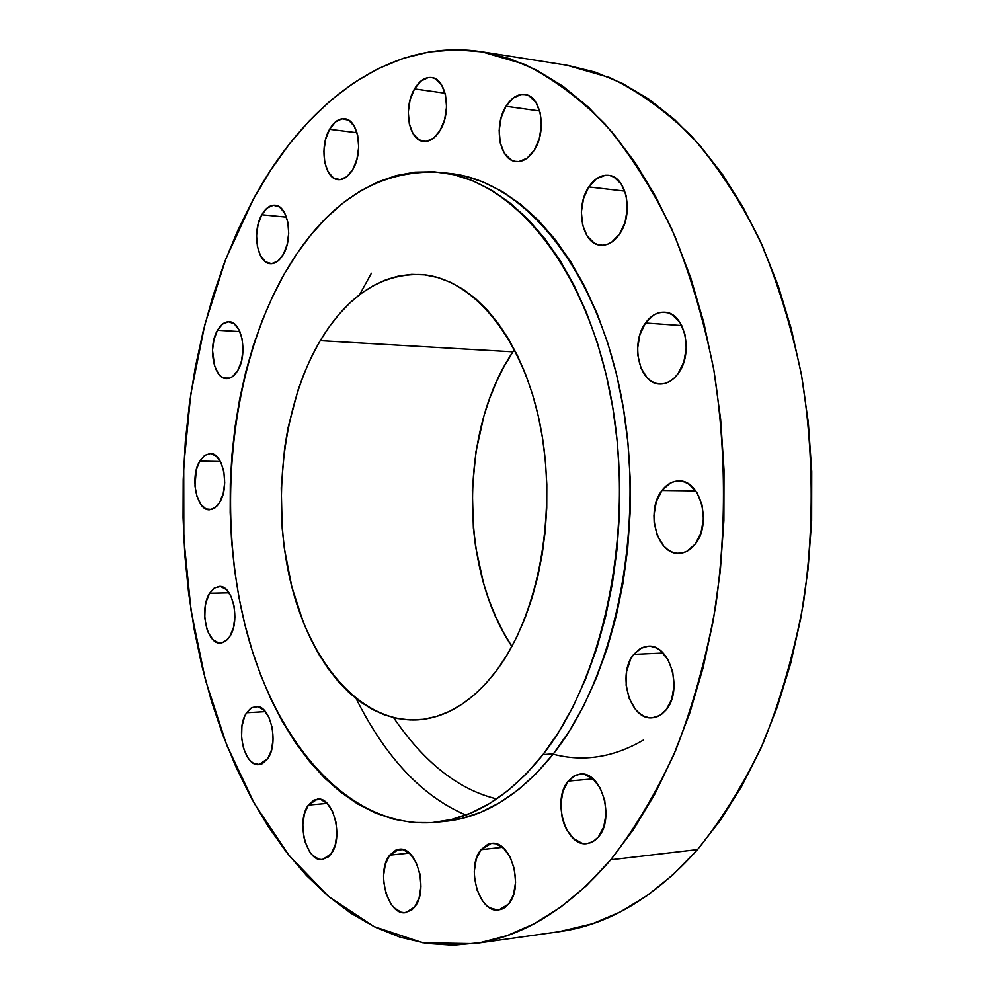 <?xml version="1.0" encoding="UTF-8"?>
<svg xmlns="http://www.w3.org/2000/svg" width="995" height="995" viewBox="0 0 995 995"><rect width="100%" height="100%" fill="white"/><g stroke="black" fill="none" stroke-linecap="round" stroke-linejoin="round"><path stroke-width="1.49" d="M496.754 798.923C458.683 789.769 424.305 762.68 393.622 717.681L393.622 717.681M371.384 273.239L359.655 294.632M356.198 698.726C385.724 757.692 422.29 796.46 465.896 815.042M414.517 88.891L445.101 93.231L414.517 88.891L410.102 99.749L408.273 112.049L409.318 123.965L413.062 133.728L418.97 139.86L426.171 141.427L433.596 138.131L440.101 130.42C435.213 138.28 429.666 141.949 423.46 141.414C408.584 140.544 403.037 107.423 414.517 88.891C419.455 80.707 425.151 76.926 431.606 77.535C446.345 78.555 451.805 112.099 440.101 130.42L444.665 119.437L446.556 106.9L445.474 94.761L441.593 84.911L435.536 78.879L431.979 77.598L428.26 77.56L420.885 81.08L414.517 88.891M506.02 106.254L539.725 111.005L506.02 106.254L501.157 117.621L499.154 130.519L500.298 143.031L504.428 153.317L510.945 159.834L514.813 161.339L518.905 161.563L527.089 158.18L534.265 150.145C528.905 158.317 522.81 162.11 515.995 161.538C499.54 160.556 493.333 125.644 506.02 106.254C511.442 97.734 517.711 93.816 524.825 94.5C541.106 95.657 547.188 131.004 534.265 150.145L539.29 138.666L541.379 125.519L540.173 112.746L535.882 102.348L529.203 95.955L525.273 94.575L521.169 94.488L513.034 98.132L506.02 106.254M588.829 186.923L624.81 191.127L588.829 186.923L583.543 198.565L581.366 211.935L582.622 225.057L587.125 235.977L594.214 243.066L598.43 244.807L602.87 245.23L607.385 244.31L611.788 242.059L619.599 233.999C614.052 241.922 607.721 245.641 600.594 245.18C582.174 244.509 574.724 207.01 588.829 186.923C594.463 178.602 601.017 174.747 608.48 175.344C626.676 176.239 633.989 214.199 619.599 233.999L625.071 222.233L627.347 208.577L626.029 195.194L621.353 184.15L614.064 177.172L609.798 175.568L605.321 175.294L596.453 178.739L588.829 186.923M645.506 323.002L681.749 325.576L645.506 323.002L639.909 334.631L637.621 348.238L637.832 355.153L640.929 367.976L647.185 377.839L651.215 381.185L655.68 383.274L660.381 384.02L665.157 383.386L669.822 381.383L674.187 378.1L678.08 373.635C672.769 380.724 666.662 384.169 659.772 383.995C639.312 384.207 629.947 343.474 645.506 323.002C650.929 315.502 657.272 311.92 664.548 312.231C684.734 312.281 693.975 353.486 678.08 373.635L683.876 361.906L686.276 348.001L684.883 334.109L679.921 322.417L672.21 314.731L667.682 312.778L662.944 312.194L658.18 312.977L653.578 315.116L645.506 323.002M661.961 490.473L695.741 490.871L661.961 490.473L656.29 501.754L653.951 515.298L654.163 522.3L657.322 535.484L663.677 545.969L667.782 549.663L672.309 552.138L677.097 553.282L681.948 553.033L686.687 551.404L695.095 544.253C690.406 550.148 684.995 553.183 678.851 553.344C656.924 554.924 645.295 510.833 661.961 490.473C666.787 484.179 672.458 481.008 678.963 480.958C700.592 479.652 712.146 524.216 695.095 544.253L700.99 532.885L703.428 519.042L702.01 504.913L696.973 492.699L689.125 484.304L684.523 481.966L679.697 480.983L674.859 481.393L670.17 483.172L661.961 490.473M633.728 654.387L663.093 653.031L633.728 654.387L630.594 659.312L626.614 671.488L626.129 685.219L629.201 698.49L635.382 709.323L639.375 713.303L643.79 716.101L648.442 717.594L653.18 717.718L657.794 716.475L662.11 713.888L665.978 710.069L659.635 715.567L652.384 717.793C630.133 720.753 616.651 674.1 633.728 654.387L640.345 648.516L648.031 646.24C669.971 643.529 683.453 690.654 665.978 710.069L671.712 699.286L674.075 685.816L672.707 671.749L667.794 659.299L660.158 650.394L655.68 647.733L650.991 646.389L646.277 646.414L641.713 647.807L633.728 654.387M568.182 781.112L593.057 778.898L568.182 781.112L562.996 791.149L560.857 803.811L562.088 817.218L563.929 823.586L566.503 829.407L573.468 838.549L581.976 843.238L586.403 843.636L590.731 842.703L594.786 840.452L598.393 836.969L593.132 841.546L587.125 843.573C565.769 847.392 551.591 799.806 568.182 781.112L573.692 776.212L580.073 774.122C601.129 770.491 615.383 818.549 598.393 836.969L603.778 826.87L606.005 813.96L604.711 800.254L600.122 787.903L592.97 778.824L584.376 774.384L579.961 774.135L575.682 775.217L568.182 781.112M481.02 849.668L502.55 847.317L481.02 849.668L476.257 859.095L474.304 871.147L474.478 877.602L477.103 890.177L482.413 900.761L485.834 904.791L489.615 907.763L497.649 910.064L501.604 909.306L505.311 907.291L508.619 904.069L498.905 909.965C479.204 913.957 465.598 867.279 481.02 849.668L491.244 843.437C510.671 839.569 524.415 886.707 508.619 904.069L513.532 894.592L515.572 882.316L514.403 869.17L510.211 857.205L503.681 848.3L495.833 843.772L491.791 843.387L487.873 844.27L481.02 849.668M389.667 855.19L409.256 853.076L389.667 855.19L385.351 864.157L383.572 875.637L383.722 881.781L386.097 893.759L390.898 903.846L394.008 907.689L401.047 912.216L404.716 912.726L411.644 910.089L414.641 907.03L405.761 912.639C387.95 916.271 375.7 871.881 389.667 855.19L398.97 849.282C416.569 845.738 428.932 890.562 414.641 907.03L419.094 898.025L420.947 886.346L419.89 873.834L416.109 862.454L410.189 853.946L403.087 849.618L395.886 850.078L389.667 855.19M308.388 805.067L327.156 803.388L308.388 805.067L304.445 813.748L302.816 824.743L303.736 836.422L305.129 841.981L309.495 851.484L312.33 855.066L318.748 859.195L322.094 859.58L328.412 856.869L331.136 853.872L322.529 859.543C306.435 862.541 295.851 821.124 308.388 805.067L317.368 799.122C333.275 796.174 343.959 838.014 331.136 853.872L335.203 845.153L336.882 833.959L335.937 822.057L332.492 811.298L327.106 803.338L320.626 799.395L314.059 800.017L308.388 805.067M246.623 712.756L265.404 711.649L246.623 712.756L244.546 716.674L241.909 726.487L241.574 737.643L243.576 748.489L247.643 757.406L250.28 760.715L253.178 763.065L259.347 764.558L262.382 763.625L267.755 758.588L258.974 764.595C244.285 766.884 235.268 728.464 246.623 712.756L250.839 708.241L255.727 706.487C270.254 704.236 279.359 743.041 267.755 758.588L271.523 749.969L273.09 739.111L272.207 727.693L269.023 717.507L264.023 710.131L258.003 706.661L251.897 707.594L246.623 712.756M209.622 593.244L229.049 592.833L209.622 593.244L206.114 601.875L205.119 607L204.783 617.907L206.711 628.367L208.428 632.919L213.104 639.835L218.8 642.981L221.761 642.944L227.37 639.661L229.795 636.526L225.467 641.315L220.504 643.093C206.811 644.71 199.112 608.903 209.622 593.244L214.062 588.244L219.211 586.428C232.768 584.849 240.529 621.029 229.795 636.526L233.402 627.845L234.907 617.136L234.061 606.054L231.014 596.328L226.238 589.475L220.492 586.503L214.659 587.846L209.622 593.244M199.746 461.108L220.38 461.493L199.746 461.108L196.289 469.951L194.97 485.97L196.873 496.194L200.704 504.254L205.915 508.918L211.736 509.452L217.271 505.746L219.659 502.438L214.932 507.885L209.51 509.763C196.425 510.746 189.734 476.953 199.746 461.108L204.584 455.436L210.194 453.533C223.166 452.576 229.87 486.742 219.659 502.438L223.228 493.532L224.708 482.786L223.875 471.854L220.865 462.451L216.151 456.021L210.48 453.546L204.721 455.337L199.746 461.108M217.495 330.265L239.87 331.596L217.495 330.265L213.975 339.469L212.507 350.265L214.559 365.924L218.477 373.747L221.014 376.384L223.8 378.038L229.745 378.1L232.668 376.52L237.842 370.376C234.559 375.923 230.778 378.672 226.487 378.61C213.602 379.033 207.632 346.534 217.495 330.265C220.828 324.494 224.708 321.659 229.148 321.771C241.947 321.397 247.904 354.27 237.842 370.376L241.486 361.098L242.991 350.116L242.146 339.146L239.074 329.905L234.26 323.798L228.464 321.746L222.582 324.034L217.495 330.265M329.569 129.3L356.994 132.745L329.569 129.3L325.539 139.586L323.885 151.277L324.818 162.67L328.226 172.048L333.599 178.03L340.153 179.66L346.907 176.662L352.815 169.436C348.499 176.637 343.598 180.045 338.089 179.66C324.333 179.112 318.96 146.974 329.569 129.3C333.91 121.825 338.947 118.318 344.668 118.778C358.312 119.425 363.623 151.961 352.815 169.436L356.956 159.076L358.685 147.16L357.702 135.556L354.183 126.091L348.685 120.208L342.069 118.791L335.352 121.999L329.569 129.3M261.809 214.758L286.448 217.134L261.809 214.758L258.091 224.46L256.548 235.628L257.419 246.636L260.553 255.827L265.516 261.822L271.573 263.687L277.816 261.113L283.276 254.446C279.52 260.814 275.217 263.899 270.379 263.675C257.27 263.588 251.747 231.648 261.809 214.758C265.603 208.129 270.006 204.958 275.03 205.231C288.04 205.405 293.525 237.718 283.276 254.446L287.107 244.658L288.699 233.29L287.804 222.096L284.558 212.818L279.483 206.91L273.364 205.231L267.17 208.005L261.809 214.758M474.341 943.608L559.19 931.693C608.343 925.002 654.474 897.627 697.557 849.568L610.743 859.792C568.108 909.119 522.562 937.066 474.13 943.646L422.863 942.787L374.021 926.619L329.022 896.843L288.985 855.364L254.683 804.134L226.711 745.093L205.443 680.082L191.115 610.855L183.851 539.116L183.727 466.456L190.729 394.493L204.783 324.83L225.753 259.148L253.377 199.174L270.341 170.692L288.96 144.549L309.147 121.004L330.788 100.346L353.76 82.834L377.913 68.767L403.087 58.394L429.094 51.976L455.71 49.75L482.674 51.914L509.738 58.655L536.591 70.073L562.934 86.242L588.406 107.174L612.671 132.783L635.37 162.931L656.165 197.371L674.709 235.765L690.692 277.704L703.826 322.691L713.875 370.128L720.641 419.392L723.999 469.789L723.875 520.596L720.28 571.068L713.278 620.47L703.005 668.13L689.647 713.39L673.428 755.653L654.66 794.408L633.653 829.233L610.743 859.792L586.291 885.836L560.645 907.191L534.153 923.783L507.164 935.598L479.988 942.713L452.924 945.238L426.258 943.347L400.226 937.228L375.053 927.129L350.937 913.298L328.027 895.997L306.485 875.513L286.423 852.13L267.966 826.111L251.163 797.754L236.113 767.319L222.868 735.069L211.462 701.276L201.935 666.177L194.311 630.034L188.627 593.07L184.871 555.533L183.068 517.649L183.217 479.64L185.319 441.743L189.361 404.194L195.331 367.205L203.216 331.024L213.005 295.876L224.646 262.021L238.128 229.696L253.377 199.174C306.472 100.968 391.159 37.561 481.767 51.777L524.29 64.24C552.436 78.145 579.426 98.169 605.246 124.3C630.022 153.852 652.21 188.814 671.836 229.198C689.597 272.282 703.564 318.997 713.726 369.319C725.989 446.481 726.673 527.86 715.703 606.03C706.35 657.197 693.117 705.069 675.991 749.621C656.949 791.597 635.196 828.325 610.743 859.792L697.557 849.568C722.258 818.947 744.21 783.264 763.414 742.531C780.677 699.323 793.998 652.944 803.4 603.393C814.445 527.711 813.711 448.956 801.336 374.219C791.075 325.464 776.971 280.18 759.036 238.365C739.223 199.149 716.786 165.145 691.736 136.352C665.605 110.855 638.28 91.254 609.748 77.56L566.615 65.172L481.804 51.777M434.641 822.392L444.902 821.372C484.03 817.517 520.198 794.993 553.419 753.812L542.934 754.645C509.776 795.95 473.67 818.537 434.641 822.392C349.208 829.668 274.533 742.705 245.317 626.34C216.139 509.49 230.79 369.095 284.334 273.899L297.244 253.178L311.335 234.372L326.522 217.669L342.703 203.254L359.767 191.326L377.59 182.06L396.035 175.617L414.94 172.147L434.143 171.787L453.446 174.635L472.662 180.754L491.592 190.182L510.012 202.93L527.686 218.925L544.402 238.103L559.949 260.304L574.09 285.329L586.627 312.94L597.373 342.827L606.166 374.68L612.858 408.087L617.36 442.651L619.587 477.923L619.487 513.445L617.087 548.767L612.398 583.418L605.52 616.962L596.552 648.964L585.632 679.063L572.921 706.898L558.63 732.183L542.934 754.645L526.081 774.085L508.283 790.378L489.764 803.4L470.734 813.114L451.444 819.507L432.079 822.616L412.85 822.492L393.933 819.271L375.488 813.039L357.702 803.972L340.688 792.219L324.569 777.966L309.482 761.399L295.503 742.718L282.717 722.109L271.212 699.796L261.038 675.966L252.245 650.817L244.869 624.574L238.962 597.435L234.534 569.588L231.611 541.23L230.193 512.587L230.305 483.831L231.934 455.163L235.069 426.793L239.695 398.92L245.802 371.732L253.364 345.427L262.332 320.228L272.68 296.311L284.334 273.899C325.129 202.93 377.093 169.075 440.2 172.334C513.582 179.971 586.279 267.431 610.806 396.483C635.519 525.31 605.569 675.282 542.934 754.645L553.419 753.812C616.141 674.697 646.128 525.31 621.377 396.955C596.801 268.376 523.979 181.177 450.461 173.528L440.412 172.359M512.922 351.82C459.528 430.449 459.006 568.07 511.89 646.451L503.433 632.322L495.771 616.85L489.117 600.42L483.52 583.182L475.622 546.827L473.371 528.009L472.326 489.838L475.908 451.954L484.03 415.549L489.727 398.261L496.468 381.781L504.216 366.26L512.922 351.82L320.241 340.638L512.922 351.82L514.44 349.568L512.922 351.82M497.226 669.672C473.384 701.089 446.929 717.818 417.888 719.858C361.247 723.017 310.527 664.063 290.888 583.157C271.249 502.052 282.605 404.505 320.241 340.638C347.641 295.304 381.471 273.277 421.706 274.57C472.749 278.289 522.586 337.492 540.061 424.343C557.648 511.069 539.141 613.231 497.226 669.672L507.475 654.212L516.766 636.987L524.987 618.169L532.026 597.97L537.785 576.59L542.2 554.277L545.198 531.305L546.74 507.91L546.815 484.403L545.397 461.046L542.536 438.111L538.245 415.873L532.611 394.592L525.683 374.506L517.587 355.824L508.408 338.76L498.259 323.462L487.289 310.079L475.61 298.724L463.384 289.483L450.723 282.406L437.788 277.543L424.716 274.869L411.619 274.384L398.647 276.05L385.911 279.782L373.511 285.528L361.583 293.189L350.203 302.642L339.469 313.786L329.457 326.497L320.241 340.638L311.883 356.061L304.445 372.64L297.965 390.214L288.065 427.738L284.694 447.402L281.237 487.699L282.194 528.308L284.334 548.32L291.858 587.025L303.55 622.907L310.888 639.412L319.134 654.76L328.263 668.802L338.2 681.413L348.872 692.445L360.202 701.774L372.105 709.298L384.468 714.895L397.204 718.477L410.189 719.97L423.298 719.323L436.407 716.475L449.392 711.425L462.103 704.174L474.404 694.746L486.157 683.217L497.226 669.672M444.802 821.385L461.755 818.499L481.082 812.119L500.137 802.43L518.693 789.433L536.529 773.202L553.419 753.812L569.128 731.424L583.443 706.239L596.167 678.503L607.112 648.504L616.092 616.614L622.982 583.194L627.671 548.668L630.071 513.482L630.158 478.097L627.944 442.949L623.43 408.522L616.726 375.227L607.92 343.499L597.149 313.699L584.587 286.187L570.421 261.25L554.862 239.123L538.108 220.007L520.397 204.05L501.953 191.338L482.985 181.936L463.732 175.829L450.25 173.503M558.954 931.73L592.697 923.683L620.059 912.054L646.874 895.798L672.831 874.941L697.557 849.568L720.691 819.843L741.897 786L760.827 748.389L777.17 707.395L790.627 663.541L800.975 617.385L808.015 569.538L811.621 520.683L811.721 471.506L808.313 422.713L801.485 375.003L791.336 329.034L778.078 285.428L761.946 244.745L743.215 207.458L722.196 173.976L699.236 144.636L674.685 119.649L648.902 99.177L622.223 83.319L594.998 72.05L567.536 65.322M553.12 754.185C583.393 762.182 613.567 757.444 643.641 739.944"/></g></svg>
